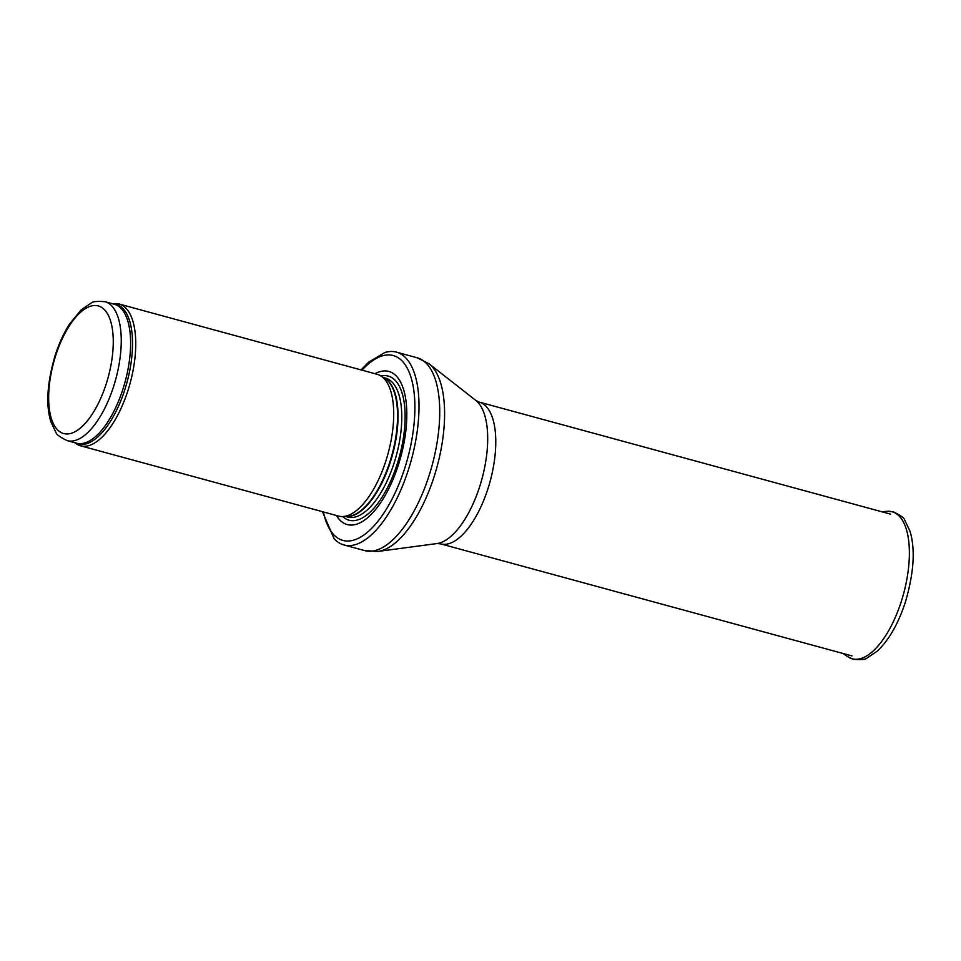 <?xml version="1.0" encoding="UTF-8"?>
<svg xmlns="http://www.w3.org/2000/svg" width="961" height="961" viewBox="0 0 961 961"><rect width="100%" height="100%" fill="white"/><g stroke="black" fill="none" stroke-linecap="round" stroke-linejoin="round"><path stroke-width="1.44" d="M74.826 442.721L75.619 443.321A73.468 31.389 -74.8 0 0 80.532 445.796A73.468 31.389 -74.8 0 0 130.131 383.163A73.468 31.389 -74.8 0 0 119.152 304.024A73.468 31.389 -74.8 0 0 113.65 303.664L112.677 303.784M80.532 445.796L338.5 516.057A73.468 31.389 -74.8 0 0 342.488 516.538A73.468 31.389 -74.8 0 0 388.1 453.424A73.468 31.389 -74.8 0 0 380.796 375.895A73.468 31.389 -74.8 0 0 377.12 374.285L119.152 304.024M336.398 515.492A79.343 33.911 -74.8 0 0 400.773 456.871A79.343 33.911 -74.8 0 0 375.018 373.709M322.452 511.684L334.068 538.665A99.92 42.692 -74.8 0 0 343.918 544.947A99.92 42.692 -74.8 0 0 411.38 459.766A99.92 42.692 -74.8 0 0 396.437 352.134A99.92 42.692 -74.8 0 0 384.748 352.555L368.664 362.177L361.06 369.913M67.15 440.631A72.003 30.764 -74.8 0 0 115.752 379.247A72.003 30.764 -74.8 0 0 104.989 301.694C97.085 301.057 92.424 301.538 91.007 303.147L81.217 309.826L69.444 324.217C63.762 333.143 59.029 343.425 55.257 355.065C47.185 382.478 45.696 404.641 50.777 421.567L55.834 432.27C56.243 434.384 60.014 437.159 67.15 440.631L76.496 443.177A72.003 30.764 -74.8 0 0 125.11 381.793A72.003 30.764 -74.8 0 0 114.335 304.241L104.989 301.694M55.726 355.474A66.129 28.253 105.2 0 1 111.068 322.68A66.129 28.253 105.2 0 1 76.039 431.141A66.129 28.253 105.2 0 1 55.726 355.474M75.306 442.853A72.351 30.92 -74.8 0 0 127.008 382.31A72.351 30.92 -74.8 0 0 113.146 303.904M342.488 516.538L347.305 516.417A72.075 30.8 -74.8 0 0 392.052 454.493A72.075 30.8 -74.8 0 0 384.893 378.442L380.796 375.895M346.344 516.441A72.003 30.764 -74.8 0 0 392.544 454.637A72.003 30.764 -74.8 0 0 384.064 377.937M345.564 516.453L347.69 517.042A72.003 30.764 -74.8 0 0 396.292 455.658A72.003 30.764 -74.8 0 0 385.529 378.093L383.403 377.517M342.681 516.525A74.682 31.905 -74.8 0 0 399.428 456.511A74.682 31.905 -74.8 0 0 380.952 376.003M323.401 511.949A95.8 40.939 -74.8 0 0 379.535 519.204A95.8 40.939 -74.8 0 0 414.071 392.388A95.8 40.939 -74.8 0 0 362.021 370.177M343.918 544.947L364.651 550.593A99.92 42.692 -74.8 0 0 432.102 465.412A99.92 42.692 -74.8 0 0 417.17 357.78L396.437 352.134M436.895 543.566A75.342 32.194 -74.8 0 0 481.941 478.974A75.342 32.194 -74.8 0 0 475.863 400.473L479.179 402.082A73.468 31.389 -74.8 0 1 490.17 481.221A73.468 31.389 -74.8 0 1 440.57 543.854L436.895 543.566L377.973 551.446A98.791 42.212 -74.8 0 0 437.051 466.758A98.791 42.212 -74.8 0 0 429.086 363.811L417.17 357.78M901.214 601.73A76.183 32.554 -74.8 0 0 887.243 511.3L893.43 511.865C900.529 515.288 904.289 518.039 904.721 520.141L910.007 531.205C915.497 549.572 913.887 573.417 905.178 602.727C898.103 624.085 888.829 640.194 877.357 651.053L867.194 657.913C865.765 659.498 861.116 659.967 853.272 659.306L847.65 656.663A76.183 32.554 -74.8 0 0 901.214 601.73M377.973 551.446L364.651 550.593M475.863 400.473L429.086 363.811M440.57 543.854L851.987 655.919M479.179 402.082L890.607 514.147M887.243 511.3L881.717 511.72M847.65 656.663L843.097 653.492"/></g></svg>
